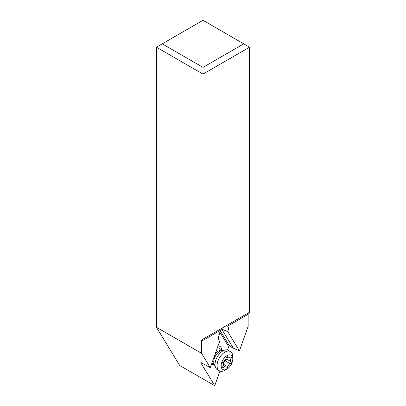 <?xml version="1.0" encoding="UTF-8"?>
<svg xmlns="http://www.w3.org/2000/svg" width="406" height="406" viewBox="0 0 406 406"><rect width="100%" height="100%" fill="white"/><g stroke="black" fill="none" stroke-linecap="round" stroke-linejoin="round"><path stroke-width="0.61" d="M249.588 47.197L203 20.3L162.233 43.838L203 67.371L203 74.095L249.588 47.197L249.588 312.239L203 339.137L203 74.095L156.411 47.197L156.411 327.251L201.543 353.311L210.267 367.628L201.031 362.594L200.777 362.797L214.733 385.7L219.961 371.089M248.523 312.853A4.116 2.375 -120 0 0 248.132 314.31L248.132 326.414L239.408 350.804L233.364 348.241L221.676 329.063L227.736 331.656L239.408 350.804M227.507 349.992L228.908 346.079M156.411 327.251L179.706 365.476L214.733 385.7M210.267 367.628L219.631 341.456L218.9 340.258A6.176 3.568 -60 0 1 219.676 333.935A6.176 3.568 -60 0 1 220.463 330.286L222.6 327.82M201.543 353.311L201.543 341.207A4.116 2.375 60 0 1 202.396 339.32A4.116 2.375 60 0 1 203 339.137M226.249 325.713L227.609 326.16A6.176 3.568 -60 0 1 227.908 326.556A6.176 3.568 -60 0 1 227.736 331.656M221.392 328.901L221.676 329.063M219.839 332.149L228.339 346.1L229.578 346.059L233.364 348.241M218.042 345.902A10.297 5.943 -60 0 1 221.94 349.952M213.703 364.212A10.297 5.943 -60 0 1 211.318 364.695M220.26 330.768L229.578 346.059M162.233 43.838L156.411 47.197M243.767 43.838L203 67.371M219.367 370.81L217.332 369.638A11.119 6.42 -60 0 1 215.545 367.486A11.119 6.42 -60 0 1 215.028 364.547A11.119 6.42 -60 0 1 225.695 349.906A11.119 6.42 -60 0 1 228.446 350.378L230.486 351.555A11.119 6.42 120 0 0 221.92 354.534A11.119 6.42 120 0 0 217.063 365.72A11.119 6.42 120 0 0 219.367 370.81A11.119 6.42 120 0 0 224.929 370.262L226.964 369.084A8.237 4.755 120 0 0 232.79 358.995A8.237 4.755 120 0 0 226.964 355.636A8.237 4.755 120 0 0 221.143 365.72A8.237 4.755 120 0 0 226.964 369.084M230.486 351.555A11.119 6.42 120 0 1 232.79 356.646L232.79 358.995M231.273 357.564A1.203 0.695 -60 0 1 231.024 358.407A2.771 1.599 120 0 0 230.441 360.35A2.771 1.599 120 0 0 231.014 361.624A2.771 1.599 120 0 0 231.024 361.624A1.203 0.695 -60 0 1 231.024 361.629A1.203 0.695 -60 0 1 231.273 362.177A1.203 0.695 -60 0 1 230.202 363.746A2.771 1.599 120 0 0 227.786 366.745A1.203 0.695 -60 0 1 227.187 367.79A1.203 0.695 -60 0 1 226.365 368.014A1.203 0.695 -60 0 1 226.142 367.699A2.771 1.599 120 0 0 225.635 366.963A2.771 1.599 120 0 0 223.731 367.481A1.203 0.695 -60 0 1 222.904 367.704A1.203 0.695 -60 0 1 222.655 367.156A1.203 0.695 -60 0 1 222.909 366.313A2.771 1.599 120 0 0 223.488 364.365A2.771 1.599 120 0 0 222.914 363.096A2.771 1.599 120 0 0 222.909 363.096A1.203 0.695 -60 0 1 222.904 363.091A1.203 0.695 -60 0 1 222.655 362.543A1.203 0.695 -60 0 1 223.731 360.975A2.771 1.599 120 0 0 226.142 357.97A1.203 0.695 -60 0 1 226.741 356.925A1.203 0.695 -60 0 1 227.568 356.707A1.203 0.695 -60 0 1 227.786 357.021A2.771 1.599 120 0 0 228.299 357.752A2.771 1.599 120 0 0 230.202 357.239A1.203 0.695 -60 0 1 231.024 357.016A1.203 0.695 -60 0 1 231.273 357.564M223.026 363.177L223.985 361.543L225.36 360.949L226.584 359.467L225.939 358.66M201.543 341.207L220.463 330.286M227.609 326.16L248.132 314.31M212.952 360.127A8.237 4.755 120 0 0 212.911 360.97A8.237 4.755 120 0 0 214.348 364.568M215.545 367.486L214.165 364.116A8.678 5.009 -60 0 1 213.764 361.822A8.678 5.009 -60 0 1 222.087 350.398L225.695 349.906M222.569 350.332A8.237 4.755 120 0 0 214.835 354.859M231.024 358.407L229.669 357.625M227.182 356.671L227.786 357.021M223.731 367.481L222.686 366.877M227.786 366.745L223.488 364.263M230.202 363.746L225.36 360.949M226.172 358.823L231.014 361.624L226.183 358.828M214.363 364.593L211.871 363.157M222.6 350.327L217.509 347.389M226.792 356.884L228.299 357.752M223.249 365.588L225.635 366.963"/></g></svg>
